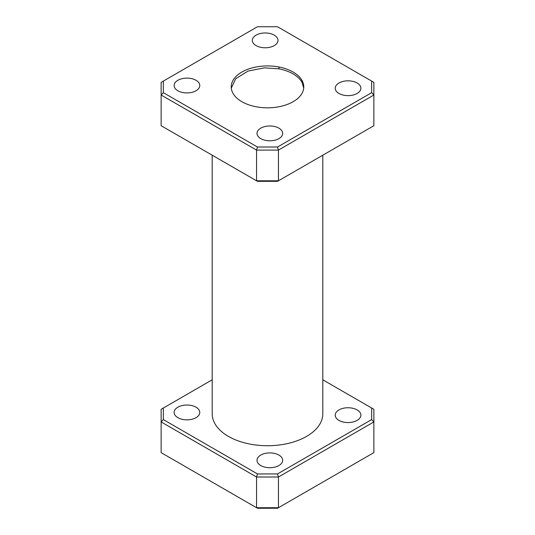 <?xml version="1.0" encoding="UTF-8"?>
<svg xmlns="http://www.w3.org/2000/svg" width="535" height="535" viewBox="0 0 535 535"><rect width="100%" height="100%" fill="white"/><g stroke="black" fill="none" stroke-linecap="round" stroke-linejoin="round"><path stroke-width="0.8" d="M278.916 455.071A12.833 7.41 0 0 0 264.939 453.466A12.833 7.41 0 0 0 257.014 460.307A12.833 7.41 0 0 0 260.772 465.544A12.833 7.41 0 0 0 274.756 467.155A12.833 7.41 0 0 0 282.674 460.307A12.833 7.41 0 0 0 278.916 455.071M357.126 409.917A12.833 7.41 0 0 0 343.149 408.312A12.833 7.41 0 0 0 335.224 415.153A12.833 7.41 0 0 0 338.983 420.396A12.833 7.41 0 0 0 352.966 422.001A12.833 7.41 0 0 0 360.884 415.153A12.833 7.41 0 0 0 357.126 409.917M196.017 407.209A12.833 7.41 0 0 0 182.034 405.604A12.833 7.41 0 0 0 174.116 412.445A12.833 7.41 0 0 0 177.874 417.681A12.833 7.41 0 0 0 191.851 419.286A12.833 7.41 0 0 0 199.776 412.445A12.833 7.41 0 0 0 196.017 407.209M357.126 82.999A12.833 7.41 0 0 0 343.149 81.394A12.833 7.41 0 0 0 335.224 88.235A12.833 7.41 0 0 0 338.983 93.471A12.833 7.41 0 0 0 352.966 95.083A12.833 7.41 0 0 0 360.884 88.235A12.833 7.41 0 0 0 357.126 82.999M278.916 128.153A12.833 7.41 0 0 0 264.939 126.548A12.833 7.41 0 0 0 257.014 133.389A12.833 7.41 0 0 0 260.772 138.625A12.833 7.41 0 0 0 274.756 140.237A12.833 7.41 0 0 0 282.674 133.389A12.833 7.41 0 0 0 278.916 128.153M196.017 80.29A12.833 7.41 0 0 0 182.034 78.685A12.833 7.41 0 0 0 174.116 85.526A12.833 7.41 0 0 0 177.874 90.763A12.833 7.41 0 0 0 191.851 92.368A12.833 7.41 0 0 0 199.776 85.526A12.833 7.41 0 0 0 196.017 80.29M274.228 35.136A12.833 7.41 0 0 0 260.244 33.531A12.833 7.41 0 0 0 252.326 40.372A12.833 7.41 0 0 0 256.084 45.609A12.833 7.41 0 0 0 270.061 47.22A12.833 7.41 0 0 0 277.986 40.372A12.833 7.41 0 0 0 274.228 35.136M212.194 155.197L212.194 413.802A55.306 31.926 0 0 0 228.398 436.379A55.306 31.926 0 0 0 288.666 443.301A55.306 31.926 0 0 0 322.806 413.802L322.806 155.197M277.531 508.25L257.469 508.25L256.553 507.722L256.553 477.013L161.135 421.928L161.135 452.63L256.553 507.722L278.447 507.722L373.865 452.63L373.865 421.928L278.447 477.013L278.447 507.722L277.531 508.25M163.349 92.675L161.135 95.009L161.135 125.712L256.553 180.803L256.553 150.094L161.135 95.009L161.135 82.37L163.349 81.093L163.349 92.675L257.469 147.011L277.531 147.011L371.651 92.675L371.651 81.093L277.531 26.75L257.469 26.75L163.349 81.093M277.531 147.011L278.447 150.094L278.447 180.803L373.865 125.712L373.865 95.009L278.447 150.094L256.553 150.094L257.469 147.011M277.531 181.332L257.469 181.332L256.553 180.803L278.447 180.803L277.531 181.332M233.086 93.505A36.28 20.945 0 0 0 256.031 106.753A36.28 20.945 0 0 0 303.773 87.252A36.28 20.945 0 0 0 301.914 80.257A36.28 20.945 0 0 0 278.969 67.009A36.28 20.945 0 0 0 231.227 87.232A36.28 20.945 0 0 0 233.086 93.505M212.194 379.803L163.349 408.011L163.349 419.594L257.469 473.93L277.531 473.93L371.651 419.594L371.651 408.011L322.806 379.803M163.349 419.594L161.135 421.928L161.135 409.288L163.349 408.011M277.531 473.93L278.447 477.013L256.553 477.013L257.469 473.93M371.651 408.011L373.865 409.288L373.865 421.928L371.651 419.594M371.651 81.093L373.865 82.37L373.865 95.009L371.651 92.675M231.287 88.168L235.694 78.732L248.059 71.075L264.343 67.858L278.969 68.821C290.177 71.182 297.828 75.596 301.907 82.069L303.713 88.121M278.969 67.009L278.969 68.821M301.914 80.257L301.907 82.069"/></g></svg>
